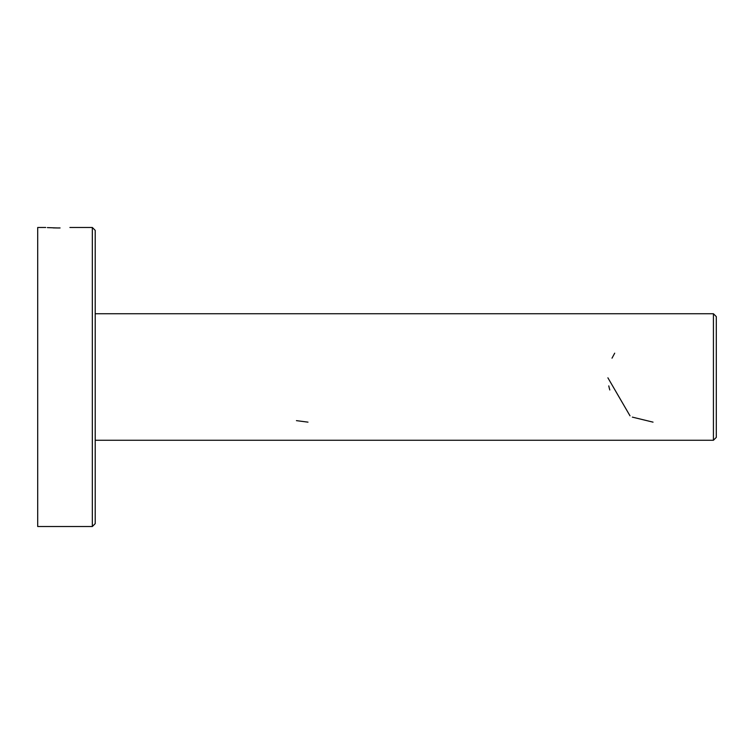 <?xml version="1.0" encoding="UTF-8"?>
<svg xmlns="http://www.w3.org/2000/svg" width="754" height="754" viewBox="0 0 754 754"><rect width="100%" height="100%" fill="white"/><g stroke="black" fill="none" stroke-linecap="round" stroke-linejoin="round"><path stroke-width="1.13" d="M53.204 227.897L57.832 227.962C42.243 227.435 42.243 227.435 57.832 227.962C73.411 227.435 73.411 227.435 57.832 227.962L47.37 227.604M95.211 230.356L92.337 227.482L95.211 230.356L95.211 523.644L92.337 526.518L92.337 227.482L69.905 227.482M45.749 227.482L37.7 227.482L37.7 526.518L92.337 526.518L95.211 523.644M60.084 227.953L57.832 227.962M716.3 377L716.3 437.386L713.425 440.261L713.425 313.739L95.211 313.739L713.425 313.739L716.3 316.614L716.3 377M307.99 422.146L296.435 420.638M609.798 389.969L609.204 387.801M609.194 387.735L608.78 385.888M612.012 358.169L614.699 353.174M653.039 422.146L632.342 417.122M630.005 415.822L607.903 377.82M716.3 316.614L713.425 313.739M95.211 440.261L713.425 440.261"/></g></svg>
